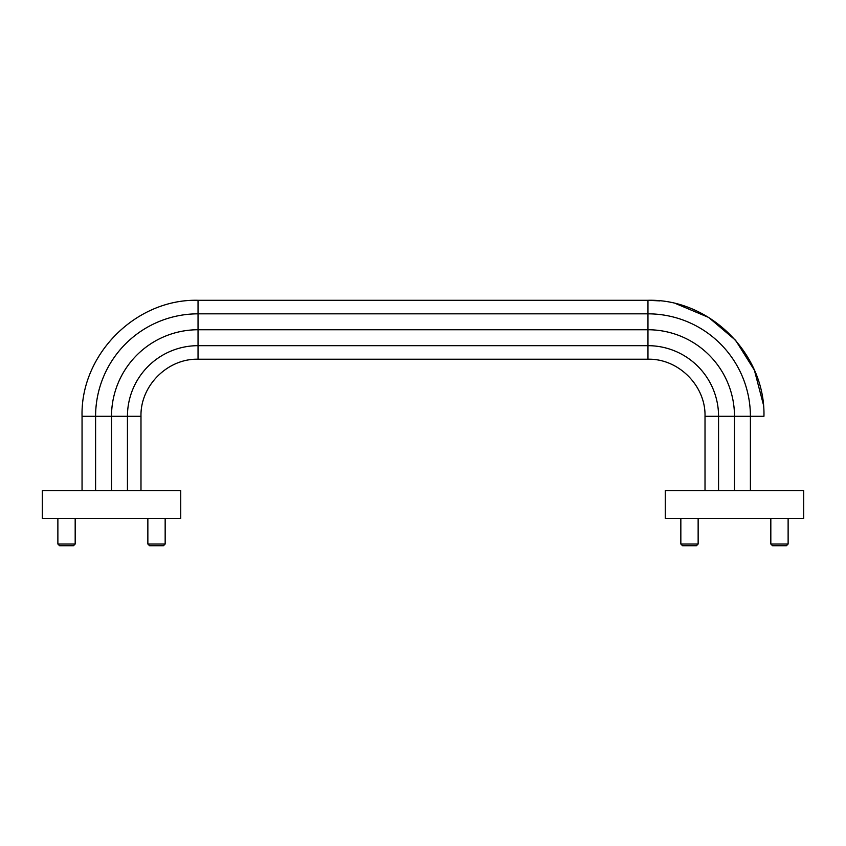 <?xml version="1.0" encoding="UTF-8"?>
<svg xmlns="http://www.w3.org/2000/svg" width="846" height="846" viewBox="0 0 846 846"><rect width="100%" height="100%" fill="white"/><g stroke="black" fill="none" stroke-linecap="round" stroke-linejoin="round"><path stroke-width="1.27" d="M672.189 490.68L705.257 490.68M659.785 300.89L647.962 300.288L647.962 345.676A70.599 70.599 0 0 1 718.561 416.274L718.561 490.68M82.051 490.342L82.051 416.274C80.455 354.284 136.069 298.691 198.038 300.288L647.962 300.288C709.931 298.691 765.545 354.284 763.949 416.274L750.402 416.274A102.44 102.44 0 0 0 647.962 313.834L198.038 313.834L198.038 300.288C136.069 298.691 80.455 354.284 82.051 416.274L111.513 416.274A86.525 86.525 0 0 1 198.038 329.75L647.962 329.75A86.525 86.525 0 0 1 734.487 416.274L734.487 490.68M647.962 345.676L198.038 345.676L198.038 359.222L647.962 359.222L647.962 345.676M111.513 490.68L111.513 416.274L127.439 416.274A70.599 70.599 0 0 1 198.038 345.676L198.038 313.834A102.44 102.44 0 0 0 95.598 416.274L95.598 490.68M198.038 359.222C167.55 358.429 140.203 385.787 140.986 416.274L127.439 416.274L127.439 490.68M173.811 490.68L140.743 490.68M49.227 490.68L82.295 490.68M42.3 490.68L180.737 490.68L180.737 518.376L42.3 518.376L42.3 490.68M680.84 544.02L698.14 544.02L696.448 545.712L682.532 545.712L680.84 544.02L680.84 518.376M770.822 544.02L788.123 544.02L786.431 545.712L772.514 545.712L770.822 544.02L770.822 518.376M796.773 490.68L763.705 490.68M57.877 544.02L75.178 544.02L73.486 545.712L59.569 545.712L57.877 544.02L57.877 518.376M147.86 544.02L165.16 544.02L163.468 545.712L149.552 545.712L147.86 544.02L147.86 518.376M665.263 490.68L803.7 490.68L803.7 518.376L665.263 518.376L665.263 490.68M705.014 416.274C705.807 385.787 678.45 358.429 647.962 359.222C678.45 358.429 705.807 385.787 705.014 416.274L705.014 490.342L705.014 416.274L750.402 416.274L750.402 490.68M763.335 404.42L754.41 370.22L735.608 340.304L708.662 317.44L676.081 303.746M140.986 490.342L140.986 416.274L140.986 490.342M698.14 544.02L698.14 518.376M788.123 544.02L788.123 518.376M75.178 544.02L75.178 518.376M165.16 544.02L165.16 518.376"/></g></svg>
